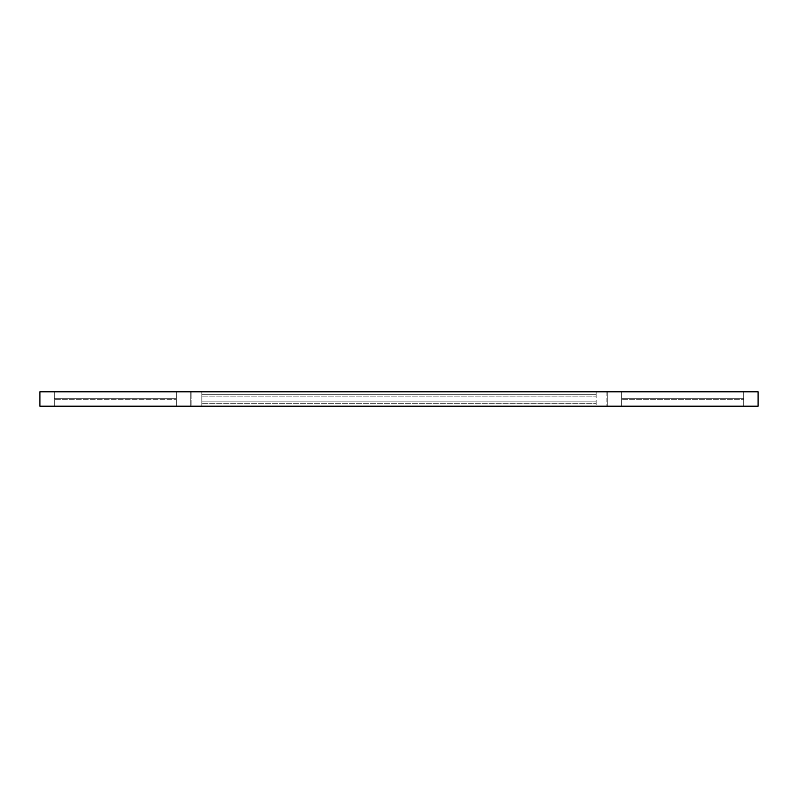 <?xml version="1.0" encoding="UTF-8"?>
<svg xmlns="http://www.w3.org/2000/svg" width="798" height="798" viewBox="0 0 798 798"><rect width="100%" height="100%" fill="white"/><g stroke="black" fill="none" stroke-linecap="round" stroke-linejoin="round"><path stroke-width="0.6" stroke-dasharray="3.99 2.99" d="M758.1 391.818L758.1 406.182L39.9 406.182L39.9 391.818L758.1 391.818M607.278 391.818L190.722 391.818L607.278 391.818L607.278 406.182L190.722 406.182L607.278 406.182L607.278 391.818M176.358 391.818L54.264 391.818L176.358 391.818L176.358 406.182L54.264 406.182L176.358 406.182L176.358 391.818M621.642 391.818L743.736 391.818L621.642 391.818L621.642 406.182L743.736 406.182L621.642 406.182L621.642 391.818M190.722 391.818L190.722 406.182L190.722 391.818M54.264 391.818L54.264 406.182L54.264 391.818M743.736 391.818L743.736 406.182L743.736 391.818M606.919 391.818L606.919 399L191.081 399L606.919 399L606.919 406.182L191.081 406.182L606.919 406.182L606.919 399L191.081 399L191.081 406.182L191.081 399L606.919 399L606.919 391.818L191.081 391.818L191.081 399L191.081 391.818L606.919 391.818M596.146 391.818L201.854 391.818L596.146 391.818L596.146 399L201.854 399L596.146 399L201.854 399L596.146 399L596.146 406.182L201.854 406.182L596.146 406.182L596.146 391.818M201.854 391.818L201.854 406.182L201.854 391.818M743.736 398.282L743.736 399.718L621.642 399.718L743.736 399.718L743.736 398.282L621.642 398.282L621.642 399.718L621.642 398.282L743.736 398.282M176.358 398.282L176.358 399.718L54.264 399.718L176.358 399.718L176.358 398.282L54.264 398.282L54.264 399.718L54.264 398.282L176.358 398.282M596.146 394.691L596.146 396.127L201.854 396.127L596.146 396.127L596.146 394.691L201.854 394.691L201.854 396.127L201.854 394.691L596.146 394.691M596.146 401.873L596.146 403.309L201.854 403.309L596.146 403.309L596.146 401.873L201.854 401.873L201.854 403.309L201.854 401.873L596.146 401.873"/><path stroke-width="1.2" d="M758.1 391.818L758.1 406.182L39.9 406.182L39.9 391.818L758.1 391.818"/></g></svg>
